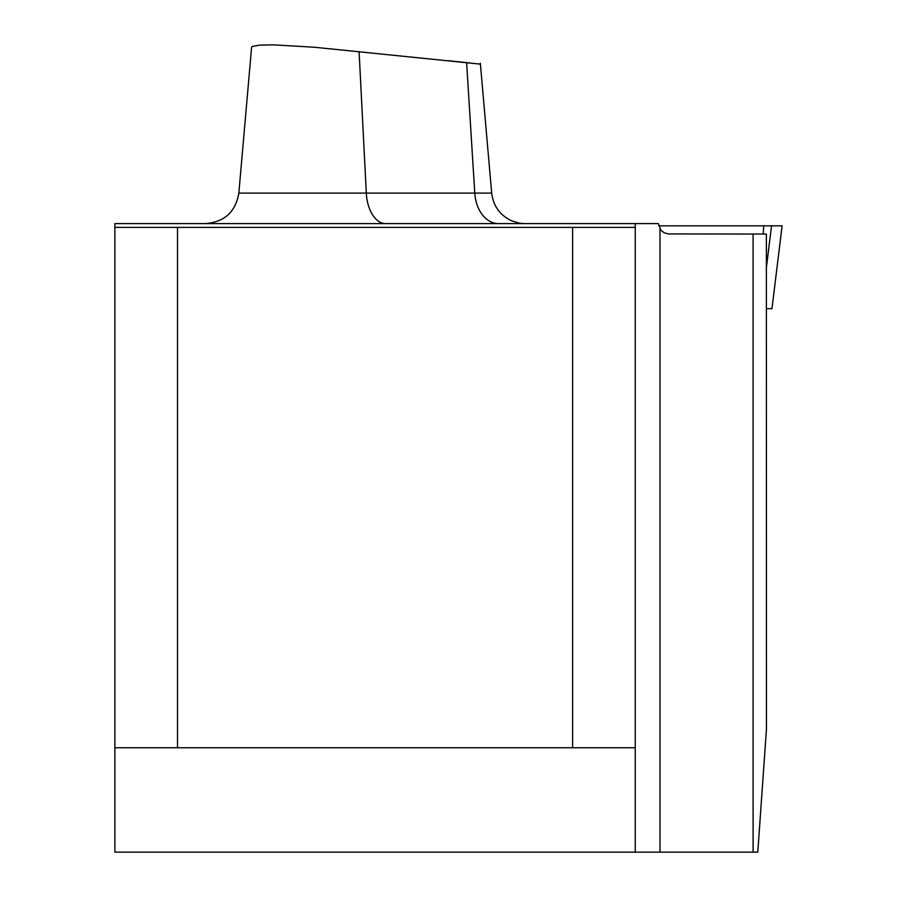 <?xml version="1.0" encoding="UTF-8"?>
<svg xmlns="http://www.w3.org/2000/svg" width="897" height="897" viewBox="0 0 897 897"><rect width="100%" height="100%" fill="white"/><g stroke="black" fill="none" stroke-linecap="round" stroke-linejoin="round"><path stroke-width="1.35" d="M753.099 852.15L757.797 852.15L766.453 729.138L766.374 234.039L753.099 234.039L753.099 852.15L114.872 852.15L114.872 747.762L635.244 747.762L635.244 852.15M572.611 747.762L572.611 227.39L114.872 227.39L114.872 223.6L658.353 223.6L660.966 230.305L664.139 232.715L668.03 233.926L753.099 234.039M114.872 227.39L114.872 747.762M572.611 227.39L635.244 227.39L635.244 223.6L299.946 223.6M383.524 223.6L393.2 223.6M480.411 64.124L314.096 47.216L273.159 44.85L259.345 45.153L252.292 46.442L251.609 47.171L238.837 193.113L366.312 193.113L359.092 51.544M635.244 227.39L635.244 747.762M177.505 227.39L177.505 747.762M511.436 220.74L519.587 223.218L524.095 223.6L508.521 223.6M771.958 308.68L782.128 225.82L658.6 225.82L782.106 225.82L771.958 308.68L766.453 308.68M766.453 267.183L771.521 225.82L763.751 225.82L763.224 234.039M385.71 223.6A33.402 19.476 90 0 1 366.312 193.113L474.771 193.113L466.619 62.611M498.508 223.6A33.402 23.827 90 0 1 474.771 193.113L491.691 193.113L480.332 63.239M660.001 229.071L660.001 852.15M512.501 221.189C500.302 215.729 493.361 206.366 491.691 193.113M238.837 193.113C235.597 211.838 224.508 222.008 205.559 223.6M447.951 60.682L470.544 63.014"/></g></svg>
